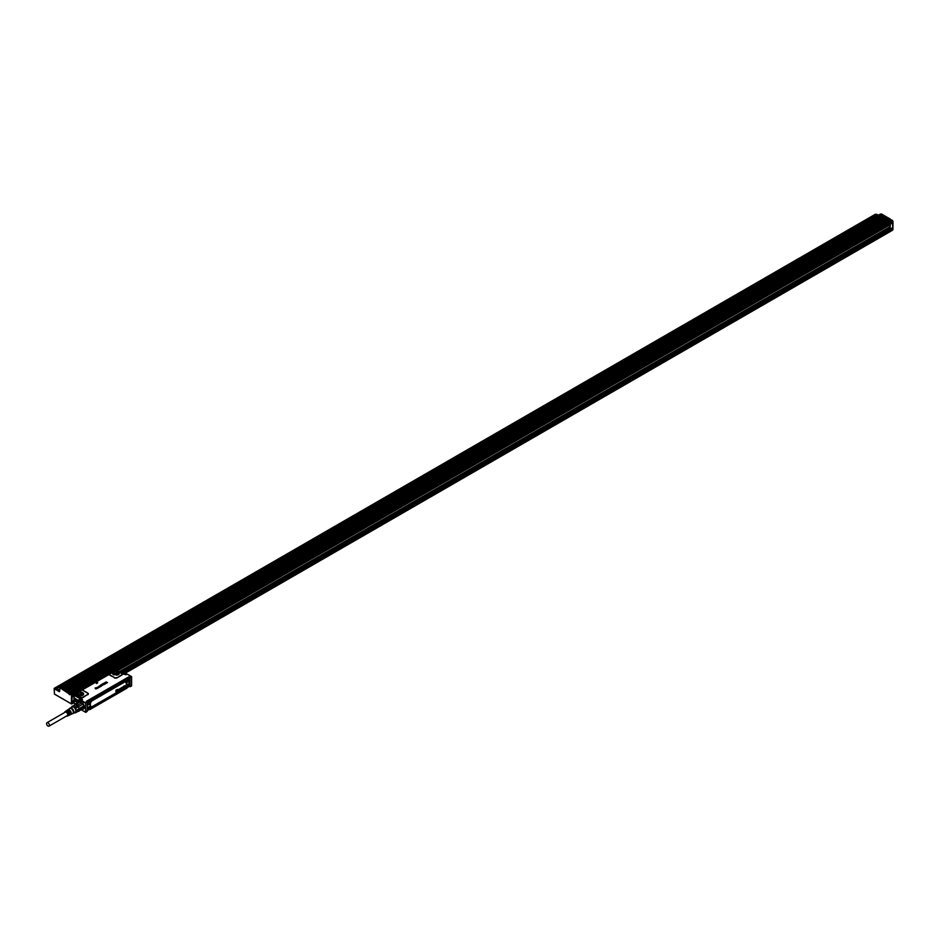<?xml version="1.0" encoding="UTF-8"?>
<svg xmlns="http://www.w3.org/2000/svg" width="940" height="940" viewBox="0 0 940 940"><rect width="100%" height="100%" fill="white"/><g stroke="black" fill="none" stroke-linecap="round" stroke-linejoin="round"><path stroke-width="1.41" d="M131.612 676.718L131.612 685.824L130.308 686.705L129.085 686.235M123.915 674.192L125.913 674.744L127.076 674.074L131.6 676.706L130.308 677.352L131.518 676.565L127.076 674.074A5.746 3.325 -120 0 0 124.198 673.792L123.622 674.121M128.862 686.27L130.014 686.623L130.014 677.599L130.073 686.6M130.308 677.352L128.674 676.906L86.257 701.393L87.256 702.521L87.256 711.251L85.963 712.309M130.131 677.599L128.674 676.906M124.327 674.274L121.859 673.569M85.704 703.202L85.563 707.785L85.669 702.956L81.357 700.465L82.508 699.807L81.24 697.739L80.417 697.492L78.678 700.077M97.748 682.734L96.432 683.545L95.739 682.381L97.748 682.734L96.432 683.486L95.821 682.334M95.692 688.891L96.996 688.515L95.727 688.926L96.679 688.327L95.116 687.904L96.82 688.245M96.103 688.386L95.116 687.904M95.892 687.974L95.21 688.421M96.562 687.657L98.829 687.598M97.525 687.222L98.665 687.634L97.408 687.41M97.408 687.363A1.175 0.681 180 0 1 97.408 687.375L98.16 687.986L96.938 687.951A1.175 0.681 0 0 0 96.949 687.962L97.443 688.397M97.337 688.397L96.291 687.727L97.337 688.397M98.524 686.623L99.922 686.987A1.163 0.67 0 0 0 99.898 686.987L98.747 687.316L98.947 686.752A1.175 0.681 180 0 1 98.947 686.741L99.076 686.682M99.158 686.188L100.322 686.717M101.05 686.294L101.25 686.235A1.175 0.681 0 0 0 101.344 686.177L101.356 686.141A1.175 0.681 180 0 1 101.25 686.188L99.84 685.824M101.05 686.235L99.793 685.73L100.909 686.071A1.175 0.681 0 0 0 100.921 686.071L101.344 686.177M101.379 684.931L100.85 685.107A1.175 0.681 180 0 1 100.838 685.119L102.472 685.26L101.215 685.789L102.472 685.26M102.096 685.413L100.498 685.248L101.649 684.861M102.272 684.297L103.2 684.837M102.812 685.131L102.131 684.884L102.812 685.072M101.779 684.426L102.119 684.931L102.049 684.097L102.965 684.026M104.223 684.508L103.142 683.533L104.246 684.473M104.986 683.979L104.234 684.414M105.362 683.791L106.349 683.204L105.362 683.732L104.07 683.027L105.362 683.732M106.443 683.157L107.501 682.558L106.455 683.11L105.151 682.393L106.455 683.11M105.68 682.346L107.501 682.616M106.819 682.311L106.22 682.652M85.634 712.367L85.646 707.82M85.822 712.367L81.275 709.818M78.173 700.394L74.049 697.832L74.119 695.447L82.508 699.807L78.478 700.183A5.746 3.325 -120 0 0 77.291 702.909A5.511 3.184 -120 0 1 81.192 700.758L81.357 700.465A5.746 3.325 -120 0 0 78.478 700.183L77.221 702.944M99.288 696.364L100.239 696.27M109.886 673.863L116.501 670.326L124.35 674.274L122.74 674.133M122 673.957L122.341 674.004A2.115 1.222 0 0 1 121.765 675.132L117.206 677.764L121.519 674.897A1.774 1.022 0 0 0 122 673.957L121.648 673.534M87.502 694.531L83.19 697.409A2.115 1.222 0 0 1 81.24 697.739L81.31 697.445A1.774 1.022 0 0 0 82.931 697.163L87.502 694.531A1.774 1.022 0 0 0 87.502 693.086L83.143 690.571A1.774 1.022 0 0 0 82.485 690.336A1.774 1.022 0 0 0 81.686 690.277L109.592 674.168A1.774 1.022 0 0 0 110.098 675.014L114.457 677.529A1.774 1.022 0 0 0 116.96 677.529M114.457 677.529L109.851 675.249A2.115 1.222 0 0 1 109.24 674.25L109.51 673.957M83.143 690.571L83.39 690.524A2.115 1.222 0 0 0 81.651 690.172L80.17 691.018M85.963 702.956L87.009 702.356M98.16 687.939L96.738 687.751A1.175 0.681 180 0 1 96.738 687.763M98.794 686.858L99.675 686.976M101.179 685.695L102.108 685.366L100.756 684.837M103.13 683.509L105.257 683.909M104.093 683.063L106.326 683.286M105.163 682.346L106.338 681.97M128.968 678.069L128.228 677.634L128.968 678.069L128.228 677.634L88.031 701.346A1.763 1.01 -60 0 0 87.244 702.486L87.209 702.474M85.704 703.226L81.192 700.758M77.245 702.415L74.049 700.57L74.119 702.956L74.965 703.425M121.754 673.627L116.184 670.537A2.115 1.222 0 0 0 115.655 670.537L114.574 670.995M117.171 670.948L116.137 670.643M115.702 670.643L109.592 674.168M116.877 675.226L119.11 674.027L114.95 671.442L112.718 674.027L116.877 675.226M81.686 690.277L75.576 693.802L75.893 694.895L80.746 697.304L75.835 694.46M77.033 694.636L81.192 695.823L83.437 694.636L79.277 692.04L76.845 694.061A3.384 1.95 180 0 1 79.277 692.157A3.384 1.95 0 0 1 83.625 694.061A3.384 1.95 0 0 1 83.59 694.319M74.119 695.447L74.965 694.025L75.893 694.895M128.862 677.646L86.374 701.886L128.792 677.035L129.109 677.916M129.238 684.778L129.497 680.572L129.179 684.649M129.238 678.645L129.544 676.894M86.656 702.262L87.22 701.287M75.576 694.061L75.224 694.19A2.115 1.222 0 0 1 75.224 693.873L74.965 694.025M75.576 693.802L80.429 690.712M76.069 694.684L80.57 697.257M104.223 683.827L103.635 683.674M126.971 678.95L87.397 701.181M73.99 698.737L74.049 697.832M74.049 700.57L73.907 699.113M74.859 700.476L74.859 698.855L75.564 700.077L74.859 700.476M77.327 701.91L76.739 700.347L77.82 700.77M74.906 698.878L74.942 700.335L75.564 700.03M77.397 700.312L77.433 701.78M88.031 701.346A1.763 1.01 -60 0 1 88.619 701.017L86.833 702.58M87.256 708.325L87.256 704.918M87.173 708.173L87.843 707.773L87.173 708.325M87.115 704.777L87.819 704.918A2.362 1.363 120 0 0 89.84 703.449A2.362 1.363 120 0 0 90.099 700.97L89.617 700.429L89.488 701.134A1.892 1.093 -60 0 1 89.606 701.393M89.746 700.418L126.853 678.997L89.03 700.441M126.853 678.903L126.794 679.784A2.362 1.363 120 0 0 127.053 681.97A2.362 1.363 120 0 0 129.074 681.112L129.074 683.897A2.362 1.363 120 0 0 127.053 685.366A2.362 1.363 120 0 0 126.794 687.845L126.982 687.833M126.982 679.08L127.617 678.504A1.763 1.01 -60 0 1 128.192 678.163A1.763 1.01 -60 0 1 128.78 678.198A1.763 1.01 -60 0 1 128.862 678.257M126.912 678.574L126.818 679.726M129.438 680.49L129.074 681.112M129.121 679.843L128.78 680.854A2.068 1.199 120 0 1 127.347 681.7A2.068 1.199 120 0 1 126.947 681.559A2.068 1.199 120 0 0 127.323 681.676A2.068 1.199 -60 0 0 128.745 680.83L128.651 680.76M126.853 688.233L89.888 709.571L126.853 688.233M87.819 707.714A2.362 1.363 120 0 1 89.84 706.857A2.362 1.363 120 0 1 90.099 709.03L126.794 687.845M89.594 708.842L89.594 709.653M88.407 707.221A1.763 1.01 -60 0 1 89.206 707.186A1.763 1.01 -60 0 1 89.288 707.244M88.619 701.017A1.763 1.01 -60 0 1 89.206 701.052A1.763 1.01 -60 0 1 89.288 701.111M127.112 681.289A1.763 1.01 -60 0 1 127.029 681.253A1.763 1.01 -60 0 1 126.818 681.042A1.763 1.01 -60 0 1 126.665 680.548M127.088 679.103A1.763 1.01 -60 0 1 127.617 678.504M127.112 687.422A1.763 1.01 -60 0 1 127.029 687.387A1.763 1.01 -60 0 1 126.818 687.175A1.763 1.01 -60 0 1 126.665 686.67M127.993 684.379A1.763 1.01 -60 0 1 128.78 684.332A1.763 1.01 -60 0 1 128.862 684.391M117.935 674.92L117.571 674.65A2.35 1.351 0 0 0 115.256 674.309A2.35 1.351 0 0 0 113.893 674.92M82.262 695.518L81.898 695.248A2.35 1.351 0 0 0 79.571 694.907A2.35 1.351 0 0 0 78.208 695.518M87.256 709.641A1.763 1.01 120 0 0 87.397 710.123L87.444 710.229M87.397 710.123L89.582 707.491A1.763 1.01 120 0 0 89.371 707.28A1.763 1.01 120 0 0 88.066 707.702A1.763 1.01 120 0 0 87.256 709.394M91.85 700.582L91.732 700.852A1.998 1.151 120 0 0 90.311 703.296L90.311 706.175A1.998 1.151 120 0 0 91.732 706.986L124.867 687.751A1.927 1.116 120 0 0 126.242 685.377L126.336 682.511A1.998 1.151 120 0 0 124.926 681.688L91.85 700.582A2.409 1.398 120 0 0 90.146 703.543L90.146 706.41A2.409 1.398 120 0 0 91.85 707.397L124.926 687.833A1.998 1.151 120 0 0 126.336 685.377L126.242 682.511A1.927 1.116 120 0 0 124.867 681.712L124.926 681.688M89.582 701.357L87.397 703.99L89.206 701.052M87.256 703.508L87.444 704.107M126.982 681.148L129.168 678.504A1.763 1.01 120 0 0 128.956 678.292A1.763 1.01 120 0 0 127.323 679.103A1.763 1.01 120 0 0 126.982 681.148L127.029 681.253M126.982 687.269L129.168 684.637A1.763 1.01 120 0 0 128.956 684.426A1.763 1.01 120 0 0 127.323 685.236A1.763 1.01 120 0 0 126.982 687.269L127.029 687.387M89.335 707.926A1.234 0.717 -60 0 1 87.808 709.782A1.234 0.717 -60 0 1 89.335 707.926M91.662 700.899L91.556 701.146A1.516 0.881 120 0 0 90.487 703.002L90.311 706.116A1.927 1.116 120 0 0 91.685 706.904L124.926 687.833L91.85 707.397M87.808 703.649A1.234 0.717 -60 0 1 89.335 701.792A1.234 0.717 -60 0 1 87.808 703.649M128.921 678.95A1.234 0.717 -60 0 1 127.394 680.795A1.234 0.717 -60 0 1 128.921 678.95M128.921 685.084A1.234 0.717 -60 0 1 127.394 686.928A1.234 0.717 -60 0 1 128.921 685.084M88.337 709.218L88.572 708.49M119.169 689.102L118.428 689.843L119.333 689.02L118.981 690.548A1.269 0.729 -60 0 1 118.91 690.595L118.475 690.548M115.89 691.828L115.949 690.183L117.523 689.384L115.914 691.864M116.819 690.865L116.595 690.23M116.454 691.511L116.501 690.736M116.96 691.194L117.312 690.371L116.983 691.252M118.005 690.172L117.935 690.125A2.456 1.422 120 0 0 117.876 690.16A2.632 1.528 120 0 0 117.829 690.195L117.9 689.819A1.022 0.588 -60 0 1 117.97 689.772L118.04 689.725A1.304 0.752 -60 0 1 118.17 689.666L118.416 690.301A1.339 0.776 120 0 0 118.416 690.418L117.806 690.336A1.41 0.811 -60 0 1 117.853 690.289A1.351 0.787 -60 0 1 117.9 690.242A2.632 1.516 -60 0 1 117.958 690.207A2.444 1.41 -60 0 1 118.005 690.172A1.058 0.611 120 0 0 118.052 690.136L117.841 690.172A1.363 0.787 120 0 0 117.723 690.277L117.559 690.794M117.653 690.218L117.829 689.772A1.034 0.599 120 0 1 117.9 689.725L117.97 689.678A1.316 0.764 120 0 1 118.099 689.607L118.217 689.584M119.721 688.902L119.533 689.866L120.285 688.832A1.105 0.635 -60 0 0 120.285 688.75L120.073 688.562M119.404 689.807L119.697 688.809M121.025 688.045L120.379 689.138M121.989 687.575L121.613 687.575A1.058 0.611 120 0 0 121.472 687.669L121.613 687.669A1.046 0.611 -60 0 1 121.683 687.622L121.601 687.962A1.246 0.717 120 0 0 121.648 687.951L121.718 687.998A5.123 2.961 -60 0 1 121.765 687.986A6.251 3.607 -60 0 1 121.812 687.962A1.422 0.823 -60 0 1 121.859 687.951A1.351 0.787 -60 0 1 121.906 687.939L122.776 686.987L121.765 688.597A1.034 0.599 -60 0 1 121.695 688.644L121.389 688.715M122.694 686.987L122.118 688.08M123.034 687.692L123.246 687.187A1.41 0.811 -60 0 1 123.293 687.152A1.351 0.787 -60 0 1 123.34 687.105A2.632 1.516 -60 0 1 123.398 687.07A2.444 1.41 -60 0 1 123.446 687.034A1.058 0.611 120 0 0 123.492 686.999L123.081 687.681M123.446 687.034L123.375 686.976A2.456 1.422 120 0 0 123.316 687.023A2.632 1.528 120 0 0 123.269 687.058A1.363 0.787 120 0 0 123.163 687.14L123.34 686.682A1.022 0.588 -60 0 1 123.41 686.635L123.481 686.588A1.304 0.752 -60 0 1 123.61 686.517L123.54 686.47A1.398 0.799 120 0 0 123.469 686.505A1.316 0.764 120 0 0 123.41 686.541L123.34 686.576A1.034 0.599 120 0 0 123.269 686.635L123.011 687.034M123.728 686.459L123.857 687.164A1.339 0.776 120 0 0 123.857 687.281L123.128 687.739M123.915 687.199L124.221 685.836L123.939 687.234M125.067 685.824L124.468 686.928M88.337 703.085L88.607 702.45M127.91 680.243L128.11 679.538M127.91 686.365L128.11 685.671M117.523 689.384L116.019 690.23L115.973 691.875M117.312 690.371L117.054 691.288M124.045 685.918L123.998 687.234M118.793 689.995L119.016 689.384M84.13 707.891A4.112 2.373 60 0 1 83.965 708.208A4.112 2.373 60 0 1 83.472 708.69A4.112 2.373 60 0 1 83.413 708.713L83.695 708.643A4.218 2.432 60 0 1 83.484 708.807L83.883 708.419A4.242 2.444 -120 0 0 83.366 703.943A4.242 2.444 -120 0 0 79.771 701.346C83.096 702.509 84.471 704.859 83.895 708.396L83.86 708.443A4.242 2.444 -120 0 0 83.895 708.396A4.23 2.444 -120 0 1 82.497 709.054A4.242 2.444 -120 0 0 83.084 709.019A4.242 2.444 -120 0 0 83.86 708.443L83.719 708.537M78.549 702.18A4.242 2.444 -120 0 1 78.643 702.039A4.242 2.444 -120 0 1 79.465 701.405A4.218 2.432 -120 0 0 79.265 701.499L79.794 701.346A4.242 2.444 -120 0 0 79.465 701.405A4.195 2.421 -120 0 0 79.301 701.604A4.112 2.373 60 0 1 79.36 701.569A4.112 2.373 60 0 1 80.382 701.393M78.796 702.062A4.112 2.373 60 0 1 79.254 701.628A4.112 2.373 60 0 1 82.814 703.191M83.801 704.894A4.112 2.373 60 0 1 83.86 708.266L82.544 708.936A4.054 2.338 60 0 0 83.789 708.243C83.883 703.508 82.203 701.475 78.76 702.18M79.465 701.98A3.701 2.139 60 0 1 82.861 703.743A3.701 2.139 60 0 1 83.566 707.985A3.701 2.139 60 0 1 83.12 708.419A3.701 2.139 60 0 1 82.849 708.525M74.695 704.753A3.701 2.139 60 0 1 74.777 704.695L74.871 704.648A3.701 2.139 60 0 1 75.823 704.565L79.724 702.027A3.995 2.303 -120 0 0 79.16 701.98A3.995 2.303 -120 0 0 78.654 702.121A4.218 2.432 60 0 1 78.725 702.016A4.218 2.432 -120 0 1 79.265 701.499M74.777 704.695L74.918 704.272A3.995 2.303 60 0 1 75.987 704.178L75.952 704.589A3.701 2.139 60 0 1 77.303 705.376L75.823 704.565L73.014 706.187L74.612 707.103L77.421 705.482A3.701 2.139 60 0 1 77.926 706.034A3.701 2.139 60 0 1 78.384 706.68L82.473 704.318A3.995 2.303 -120 0 0 81.98 703.614A3.995 2.303 -120 0 0 81.416 703.002A3.701 2.139 60 0 1 82.085 703.637A3.701 2.139 60 0 1 82.626 704.436M77.303 705.376L77.679 705.153A3.995 2.303 60 0 1 78.243 705.764A3.995 2.303 60 0 1 78.737 706.481L78.478 706.833A3.701 2.139 60 0 1 79.148 708.572L83.296 706.175A3.701 2.139 60 0 1 83.39 707.009A3.701 2.139 60 0 1 83.39 707.127M83.296 706.175L79.183 708.725A3.701 2.139 60 0 1 79.242 709.406A3.701 2.139 60 0 1 79.183 710.005A3.701 2.139 60 0 1 79.148 710.135L78.478 711.098L82.626 708.701A3.701 2.139 60 0 1 82.085 708.866M79.183 708.725L78.384 706.68L75.576 708.302L76.375 710.346L79.183 708.725M79.148 710.135L83.319 707.926A3.995 2.303 -120 0 0 83.39 707.244A3.995 2.303 -120 0 0 83.319 706.504M74.918 704.272L78.654 702.121M75.987 704.178L79.724 702.027M77.679 705.153L81.416 703.002M78.737 706.481L82.473 704.318M83.12 708.419L78.737 711.275A3.995 2.303 60 0 1 77.926 711.416M79.583 708.654A3.995 2.303 60 0 1 79.653 709.406A3.995 2.303 60 0 1 79.583 710.076M74.213 712.673L74.612 712.849A3.701 2.139 60 0 0 75.576 712.767L78.384 711.145L79.183 710.005L76.375 711.627A3.701 2.139 60 0 0 76.375 710.346M74.871 704.648L71.264 707.397A3.701 2.139 60 0 0 71.228 707.62M74.612 707.103A3.701 2.139 60 0 1 75.071 707.597A3.701 2.139 60 0 1 75.576 708.302M71.334 707.562A3.466 1.998 60 0 1 74.895 707.773A3.466 1.998 60 0 1 76.14 711.357A3.466 1.998 60 0 1 74.272 712.638M75.576 712.767L76.375 711.627M72.063 706.269A3.701 2.139 60 0 1 73.014 706.187M72.051 707.15A2.961 1.716 60 0 1 72.239 707.009A2.961 1.716 60 0 1 74.977 708.361A2.961 1.716 60 0 1 75.564 711.792A2.961 1.716 60 0 1 75.2 712.144A2.961 1.716 60 0 1 74.977 712.238M69.713 708.443A3.114 1.798 60 0 1 69.795 708.325A3.114 1.798 60 0 1 72.768 709.23A3.114 1.798 60 0 1 73.579 713.096A3.114 1.798 60 0 1 72.838 713.589A3.114 1.798 60 0 1 72.58 713.613M69.49 708.701A2.938 1.692 60 0 1 69.701 708.513A2.938 1.692 60 0 1 72.439 709.759A2.938 1.692 60 0 1 73.05 713.213A2.938 1.692 60 0 1 72.627 713.589A2.938 1.692 60 0 1 72.356 713.672M66.74 710.628L67.997 710.264L66.74 710.628M66.399 710.828A2.644 1.528 60 0 1 66.611 710.616A2.644 1.528 60 0 1 67.574 710.534L67.997 710.264M65.953 711.11A2.609 1.504 60 0 1 66.141 710.945A2.609 1.504 60 0 1 67.081 710.852L66.669 711.122A2.562 1.481 60 0 0 65.741 711.216A2.562 1.481 60 0 0 65.495 711.486M64.508 712.591A2.491 1.445 60 0 1 64.707 712.015L65.741 711.216M64.707 712.015C66.822 711.58 67.856 712.837 67.797 715.751A2.491 1.445 60 0 1 67.445 716.068A2.491 1.445 60 0 1 66.505 716.045M67.762 711.862L67.492 711.604A2.562 1.481 60 0 1 68.679 715.328A2.562 1.481 60 0 1 68.303 715.657L67.445 716.068M67.915 711.333A2.609 1.504 60 0 1 69.114 715.117A2.609 1.504 60 0 1 68.737 715.446A2.609 1.504 60 0 1 68.502 715.528M68.726 711.31L68.409 711.004A2.644 1.528 60 0 1 69.642 714.858A2.644 1.528 60 0 1 69.254 715.199A2.644 1.528 60 0 1 68.973 715.281M68.82 710.734A2.679 1.551 60 0 1 70.077 714.647A2.679 1.551 60 0 1 69.689 714.999A2.679 1.551 60 0 1 69.454 715.07M69.677 710.758L69.325 710.417A2.726 1.575 60 0 1 70.606 714.4A2.726 1.575 60 0 1 70.206 714.741A2.726 1.575 60 0 1 69.924 714.835M69.736 710.147A2.761 1.598 60 0 1 71.041 714.189A2.761 1.598 60 0 1 70.641 714.541A2.761 1.598 60 0 1 70.406 714.611M67.704 709.911A2.761 1.598 60 0 1 67.88 709.759A2.761 1.598 60 0 1 68.902 709.665L68.491 709.935A2.726 1.575 60 0 0 67.48 710.029A2.726 1.575 60 0 0 67.269 710.229M64.954 712.332A2.08 1.199 60 0 1 64.966 712.32A2.08 1.199 60 0 1 65.213 712.085A2.08 1.199 60 0 1 67.139 713.037A2.08 1.199 60 0 1 67.551 715.446A2.08 1.199 60 0 1 67.292 715.693A2.08 1.199 60 0 1 66.951 715.786M67.915 711.768A2.08 1.199 60 0 1 68.902 714.506M68.82 711.251A2.08 1.199 60 0 1 69.865 713.766M69.736 710.722A2.08 1.199 60 0 1 70.794 712.978M47.999 726.056A1.998 1.151 -120 0 0 48.998 726.15A1.998 1.151 -120 0 0 49.303 724.552A1.998 1.151 -120 0 0 47.999 722.789A1.998 1.151 -120 0 0 47 722.695A1.998 1.151 -120 0 0 46.695 724.293A1.998 1.151 -120 0 0 47.999 726.056M72.474 701.146L71.851 703.849L72.474 703.484M121.237 673.052L892.283 227.868L892.295 228.831L892.166 227.962M889.827 226.834L119.086 671.818L889.827 226.834L889.804 228.467M72.474 695.436L71.44 703.849L71.44 695.177L72.063 694.813L71.558 695.389L72.263 695.083L72.474 696.399L73.943 695.553M54.731 688.045L57.763 686.294M54.802 688.115L56.377 688.785L57.434 688.174M892.001 221.711L892.706 221.405L892.295 223.086L890.215 224.284L890.215 228.925M888.958 224.778L889.922 226.775M72.263 695.083L72.474 696.152L73.954 695.318M892.295 222.839L116.819 670.502L892.377 222.745M117.418 670.843L889.205 225.259M891.872 221.64L891.05 222.122L889.687 221.335M72.098 694.942L72.885 693.767L71.981 693.238M58.127 689.361A1.821 1.046 0 0 0 58.209 689.408A1.821 1.046 0 0 0 59.69 689.702M872.755 217.68L873.93 216.764M116.16 670.22L892.377 222.075L892.918 229.807L893 221.64L892.377 220.348L889.804 221.053M891.05 222.122L890.92 221.194M70.524 694.413L72.885 693.767M70.195 694.601L60.195 687.962L69.16 693.144L68.949 693.885M57.516 688.139A2.056 1.187 0 0 0 57.434 688.468A2.056 1.187 0 0 0 58.033 689.302A2.056 1.187 0 0 0 59.69 689.655M873.742 217.88L872.872 217.375M70.488 694.249L72.016 693.156M890.897 220.383L71.076 693.697M60.407 687.845L880.839 214.167M69.114 692.298L888.876 218.985L890.18 219.702L70.359 693.015L69.055 692.31L70.265 693.92M883.976 216.118L64.155 689.443L883.894 216.118L884.493 216.517L64.672 689.831L64.085 689.431L64.672 689.831M66.341 690.794L886.044 217.316L65.788 690.383L66.341 690.794L65.741 690.395L885.633 217.081M887.289 218.033L67.469 691.358L887.219 218.033L887.807 218.433L67.997 691.746L67.398 691.346L67.997 691.746M882.237 215.154L62.393 688.515L63.015 688.879L882.836 215.566L882.237 215.154L62.475 688.468L63.015 688.879M61.276 686.952A1.821 1.046 180 0 0 60.771 686A1.821 1.046 180 0 0 58.209 686A1.821 1.046 180 0 0 57.739 686.447A1.821 1.046 180 0 0 58.327 687.551A1.821 1.046 180 0 0 60.325 687.681L61.358 687.916M58.127 686.047A2.056 1.187 0 0 0 58.033 686.094A2.056 1.187 0 0 0 57.516 686.6L59.737 688.115M61.535 686.799A2.056 1.187 0 0 0 60.947 686.094A2.056 1.187 0 0 0 60.853 686.047M70.488 693.238L890.462 220.019M880.134 214.391L60.736 687.469M874.012 216.741A2.056 1.187 0 0 0 873.93 217.07A2.056 1.187 0 0 0 874.177 217.633M798.283 259.687A2.056 1.187 0 0 0 798.201 259.734A2.056 1.187 0 0 0 797.837 260.004L797.672 260.239A2.056 1.187 0 0 0 797.59 260.568A2.056 1.187 0 0 0 798.272 261.449M798.624 261.25A1.821 1.046 180 0 1 797.907 260.086A1.821 1.046 180 0 1 798.048 259.887A1.821 1.046 180 0 1 798.366 259.64A1.821 1.046 180 0 1 800.939 259.64A1.821 1.046 180 0 1 801.15 259.793A2.056 1.187 0 0 0 801.103 259.734A2.056 1.187 0 0 0 801.009 259.687L839.079 237.655M839.773 235.729A2.056 1.187 0 0 0 839.678 235.775A2.056 1.187 0 0 0 839.326 236.058L839.161 236.281A2.056 1.187 0 0 0 839.079 236.61A2.056 1.187 0 0 0 839.761 237.491M840.113 237.291A1.821 1.046 180 0 1 839.397 236.128A1.821 1.046 180 0 1 839.538 235.928A1.821 1.046 180 0 1 839.855 235.682A1.821 1.046 180 0 1 842.428 235.682A1.821 1.046 180 0 1 842.639 235.834A2.056 1.187 0 0 0 842.593 235.775A2.056 1.187 0 0 0 842.499 235.729L872.708 218.245M590.837 379.443A2.056 1.187 0 0 0 590.755 379.502A2.056 1.187 0 0 0 590.39 379.772L590.238 379.995A2.056 1.187 0 0 0 590.155 380.336A2.056 1.187 0 0 0 590.837 381.217M591.189 381.017A1.821 1.046 180 0 1 590.461 379.842A1.821 1.046 180 0 1 590.602 379.643A1.821 1.046 180 0 1 590.919 379.396A1.821 1.046 180 0 1 593.493 379.396A1.821 1.046 180 0 1 593.716 379.548A2.056 1.187 0 0 0 593.657 379.502A2.056 1.187 0 0 0 593.563 379.443M632.326 355.496A2.056 1.187 0 0 0 632.244 355.543A2.056 1.187 0 0 0 631.88 355.825L631.727 356.048A2.056 1.187 0 0 0 631.645 356.378A2.056 1.187 0 0 0 632.314 357.259M632.679 357.059A1.821 1.046 180 0 1 631.95 355.896A1.821 1.046 180 0 1 632.091 355.696A1.821 1.046 180 0 1 632.409 355.449A1.821 1.046 180 0 1 634.982 355.449A1.821 1.046 180 0 1 635.193 355.602A2.056 1.187 0 0 0 635.146 355.543A2.056 1.187 0 0 0 635.052 355.496L673.122 333.465M673.816 331.538A2.056 1.187 0 0 0 673.733 331.585A2.056 1.187 0 0 0 673.369 331.867L673.216 332.09A2.056 1.187 0 0 0 673.122 332.431A2.056 1.187 0 0 0 673.804 333.312M674.156 333.101A1.821 1.046 180 0 1 673.439 331.938A1.821 1.046 180 0 1 673.581 331.738A1.821 1.046 180 0 1 673.898 331.491A1.821 1.046 180 0 1 676.471 331.491A1.821 1.046 180 0 1 676.683 331.644A2.056 1.187 0 0 0 676.636 331.585A2.056 1.187 0 0 0 676.542 331.538M715.305 307.591A2.056 1.187 0 0 0 715.223 307.639A2.056 1.187 0 0 0 714.858 307.921L714.706 308.144A2.056 1.187 0 0 0 714.611 308.473A2.056 1.187 0 0 0 715.293 309.354M507.859 427.359A2.056 1.187 0 0 0 507.776 427.406A2.056 1.187 0 0 0 507.412 427.677L507.259 427.912A2.056 1.187 0 0 0 507.177 428.24A2.056 1.187 0 0 0 507.859 429.122M549.348 403.401A2.056 1.187 0 0 0 549.265 403.448A2.056 1.187 0 0 0 548.901 403.73L548.749 403.953A2.056 1.187 0 0 0 548.666 404.282A2.056 1.187 0 0 0 549.348 405.175M549.7 404.964A1.821 1.046 180 0 1 548.972 403.801A1.821 1.046 180 0 1 549.113 403.601A1.821 1.046 180 0 1 549.43 403.354A1.821 1.046 180 0 1 552.003 403.354A1.821 1.046 180 0 1 552.226 403.507A2.056 1.187 0 0 0 552.168 403.448A2.056 1.187 0 0 0 552.086 403.401M92.978 666.883A2.056 1.187 0 0 0 92.884 666.93A2.056 1.187 0 0 0 92.531 667.212A2.056 1.187 0 0 0 92.367 667.435L92.966 668.657M134.467 642.936A2.056 1.187 0 0 0 134.373 642.984A2.056 1.187 0 0 0 134.02 643.266A2.056 1.187 0 0 0 133.856 643.489L134.455 644.699M134.808 644.499A1.821 1.046 180 0 1 134.079 643.336A1.821 1.046 180 0 1 134.22 643.136A1.821 1.046 180 0 1 134.537 642.889A1.821 1.046 180 0 1 137.111 642.889A1.821 1.046 180 0 1 137.334 643.042A2.056 1.187 0 0 0 137.275 642.984A2.056 1.187 0 0 0 137.193 642.936M383.403 499.211A2.056 1.187 0 0 0 383.309 499.257A2.056 1.187 0 0 0 382.956 499.539A2.056 1.187 0 0 0 382.791 499.763L383.391 500.985M383.743 500.773A1.821 1.046 180 0 1 383.015 499.61A1.821 1.046 180 0 1 383.156 499.41A1.821 1.046 180 0 1 383.473 499.163A1.821 1.046 180 0 1 386.046 499.163A1.821 1.046 180 0 1 386.27 499.316A2.056 1.187 0 0 0 386.211 499.257A2.056 1.187 0 0 0 386.129 499.211L424.198 477.179M300.424 547.127A2.056 1.187 0 0 0 300.33 547.174A2.056 1.187 0 0 0 299.978 547.444A2.056 1.187 0 0 0 299.813 547.679L300.412 548.889M217.446 595.032A2.056 1.187 0 0 0 217.351 595.079A2.056 1.187 0 0 0 216.999 595.349A2.056 1.187 0 0 0 216.834 595.584L217.434 596.794M217.786 596.595A1.821 1.046 180 0 1 217.058 595.431A1.821 1.046 180 0 1 217.199 595.231A1.821 1.046 180 0 1 217.516 594.985A1.821 1.046 180 0 1 220.089 594.985A1.821 1.046 180 0 1 220.312 595.138A2.056 1.187 0 0 0 220.254 595.079A2.056 1.187 0 0 0 220.172 595.032M175.956 618.978A2.056 1.187 0 0 0 175.862 619.025A2.056 1.187 0 0 0 175.51 619.307A2.056 1.187 0 0 0 175.345 619.53L175.945 620.752M258.935 571.073A2.056 1.187 0 0 0 258.841 571.12A2.056 1.187 0 0 0 258.488 571.403A2.056 1.187 0 0 0 258.324 571.626L258.923 572.848M341.913 523.169A2.056 1.187 0 0 0 341.819 523.216A2.056 1.187 0 0 0 341.467 523.498A2.056 1.187 0 0 0 341.302 523.721L341.902 524.931M342.254 524.731A1.821 1.046 180 0 1 341.526 523.568A1.821 1.046 180 0 1 341.666 523.369A1.821 1.046 180 0 1 341.984 523.122A1.821 1.046 180 0 1 344.557 523.122A1.821 1.046 180 0 1 344.78 523.274A2.056 1.187 0 0 0 344.721 523.216A2.056 1.187 0 0 0 344.639 523.169M424.88 475.264A2.056 1.187 0 0 0 424.798 475.311A2.056 1.187 0 0 0 424.434 475.593A2.056 1.187 0 0 0 424.281 475.816L424.88 477.027M425.233 476.827A1.821 1.046 180 0 1 424.504 475.663A1.821 1.046 180 0 1 424.645 475.464A1.821 1.046 180 0 1 424.962 475.217A1.821 1.046 180 0 1 427.536 475.217A1.821 1.046 180 0 1 427.759 475.37A2.056 1.187 0 0 0 427.7 475.311A2.056 1.187 0 0 0 427.618 475.264L465.688 453.327M466.369 451.306A2.056 1.187 0 0 0 466.287 451.353A2.056 1.187 0 0 0 465.923 451.635A2.056 1.187 0 0 0 465.77 451.858L466.369 453.08M469.26 451.4A2.056 1.187 0 0 0 469.189 451.353A2.056 1.187 0 0 0 469.107 451.306L507.177 429.38M58.774 686.329L60.477 686.588L59.232 687.316L58.774 686.329L58.774 687.046M874.623 214.649A2.056 1.187 0 0 0 874.529 214.696A2.056 1.187 0 0 0 874.177 214.978L874.012 215.201A2.056 1.187 0 0 0 873.93 215.53A2.056 1.187 0 0 0 875.763 216.717M878.031 215.401A2.056 1.187 0 0 0 877.443 214.696A2.056 1.187 0 0 0 877.349 214.649M715.645 309.154A1.821 1.046 180 0 1 714.929 307.991A1.821 1.046 180 0 1 715.07 307.791A1.821 1.046 180 0 1 715.387 307.545A1.821 1.046 180 0 1 717.96 307.545A1.821 1.046 180 0 1 718.172 307.697M508.211 428.922A1.821 1.046 180 0 1 507.483 427.759A1.821 1.046 180 0 1 507.623 427.559A1.821 1.046 180 0 1 507.941 427.312A1.821 1.046 180 0 1 510.514 427.312A1.821 1.046 180 0 1 510.737 427.465M93.319 668.446A1.821 1.046 180 0 1 92.59 667.283A1.821 1.046 180 0 1 92.731 667.083A1.821 1.046 180 0 1 93.048 666.836A1.821 1.046 180 0 1 95.621 666.836A1.821 1.046 180 0 1 95.845 666.989M300.765 548.69A1.821 1.046 180 0 1 300.036 547.515A1.821 1.046 180 0 1 300.177 547.315A1.821 1.046 180 0 1 300.495 547.068A1.821 1.046 180 0 1 303.068 547.068A1.821 1.046 180 0 1 303.291 547.233M176.297 620.541A1.821 1.046 180 0 1 175.569 619.378A1.821 1.046 180 0 1 175.709 619.178A1.821 1.046 180 0 1 176.027 618.931A1.821 1.046 180 0 1 178.6 618.931A1.821 1.046 180 0 1 178.823 619.084M259.276 572.636A1.821 1.046 180 0 1 258.547 571.473A1.821 1.046 180 0 1 258.688 571.273A1.821 1.046 180 0 1 259.005 571.027A1.821 1.046 180 0 1 261.579 571.027A1.821 1.046 180 0 1 261.802 571.179M466.722 452.869A1.821 1.046 180 0 1 465.993 451.705A1.821 1.046 180 0 1 466.134 451.505A1.821 1.046 180 0 1 466.452 451.259A1.821 1.046 180 0 1 469.025 451.259A1.821 1.046 180 0 1 469.248 451.412M59.749 686.177L59.102 687.234M876.35 216.376A1.821 1.046 180 0 1 874.247 215.049A1.821 1.046 180 0 1 874.388 214.849A1.821 1.046 180 0 1 874.705 214.602A1.821 1.046 180 0 1 877.279 214.602A1.821 1.046 180 0 1 877.772 215.554M799.259 260.874L798.93 259.957L798.93 260.686M800.516 260.157L798.93 259.957M840.783 236.915L840.419 236.011L840.419 236.727M842.005 236.199L840.419 236.011M591.812 380.641L591.483 379.725L591.483 380.441M593.07 379.924L591.483 379.725M633.337 356.683L632.973 355.778L632.973 356.495M634.559 355.966L632.973 355.778M674.803 332.737L674.462 331.82L674.462 332.537M676.048 332.02L674.462 331.82M716.315 308.767L715.951 307.873L715.951 308.59M717.537 308.062L715.951 307.873M508.869 428.534L508.505 427.63L508.505 428.358M510.091 427.829L508.505 427.63M550.358 404.588L549.994 403.683L549.994 404.4M551.58 403.883L549.994 403.683M93.965 668.082L93.624 667.165L93.624 667.882M95.21 667.365L93.624 667.165M135.442 644.123L135.113 643.218L135.113 643.935M136.7 643.407L135.113 643.218M384.378 500.409L384.037 499.493L384.037 500.209M385.623 499.692L384.037 499.493M301.423 548.302L301.07 547.397L301.07 548.114M302.645 547.597L301.07 547.397M218.444 596.207L218.092 595.302L218.092 596.03M219.666 595.502L218.092 595.302M176.955 620.165L176.603 619.26L176.603 619.977M178.189 619.46L176.603 619.26M259.933 572.26L259.581 571.356L259.581 572.072M261.156 571.555L259.581 571.356M342.912 524.356L342.56 523.451L342.56 524.168M344.134 523.639L342.56 523.451M425.89 476.439L425.526 475.546L425.526 476.263M427.113 475.734L425.526 475.546M467.38 452.493L467.015 451.588L467.015 452.305M468.602 451.788L467.015 451.588M875.269 214.931L876.973 215.189L875.727 215.906L875.269 214.931L875.269 215.648M799.905 259.804L799.905 260.509M841.394 235.858L841.394 236.551M592.47 379.572L592.47 380.277M633.959 355.626L633.959 356.319M675.449 331.667L675.449 332.361M716.938 307.721L716.938 308.414M509.492 427.488L509.492 428.182M550.981 403.53L550.981 404.224M94.599 667.012L94.599 667.706M136.089 643.066L136.089 643.759M385.024 499.34L385.024 500.033M302.046 547.245L302.046 547.949M219.067 595.161L219.067 595.854M177.578 619.107L177.578 619.801M260.556 571.203L260.556 571.896M343.535 523.298L343.535 523.991M426.513 475.393L426.513 476.087M468.003 451.435L468.003 452.128M876.245 214.778L875.598 215.836M759.027 284.115L758.427 283.762L758.427 284.456M759.661 283.739A1.821 1.046 0 0 0 759.45 283.586A1.821 1.046 0 0 0 756.876 283.586A1.821 1.046 0 0 0 756.559 283.833A1.821 1.046 0 0 0 756.418 284.033A1.821 1.046 0 0 0 757.135 285.196M757.805 284.82L757.44 283.915L757.44 284.632M758.427 283.762L757.44 283.915M756.782 285.408A2.056 1.187 180 0 1 756.101 284.526A2.056 1.187 180 0 1 756.183 284.186A2.056 1.187 180 0 1 756.348 283.962A2.056 1.187 180 0 1 756.712 283.68A2.056 1.187 180 0 1 756.794 283.633M121.096 672.97L892.342 227.856M122.259 673.639L892.272 228.82L122.024 673.51M892.377 229.019L892.377 230.218L892.918 229.572M892.166 230.335L123.54 674.098L892.166 230.335M72.356 703.661L73.954 702.732L75.341 704.036M72.474 702.157L72.556 703.531L73.954 702.732L73.954 695.201L74.671 694.002L81.134 690.383M73.884 700.394L72.498 701.181L73.884 700.335M73.872 700.241L72.556 701.099M889.804 227.022L119.239 671.9L889.804 227.045M127.241 674.168L124.198 673.792M114.21 677.764A2.115 1.222 0 0 0 117.206 677.764M83.39 690.524L87.749 693.039A2.115 1.222 0 0 1 87.749 694.777M85.892 702.897L86.915 702.298L86.245 701.898M129.99 677.775L129.321 677.223L130.167 677.423M129.274 684.896L128.78 684.05A2.068 1.199 120 0 0 128.745 684.05A2.068 1.199 120 0 0 127.993 684.285M129.274 680.207L129.274 679.491M129.274 678.762L129.238 677.364M85.563 707.785L85.517 712.179M82.238 709.254A4.406 2.55 -120 0 0 83.073 709.218A4.406 2.55 -120 0 0 83.919 708.56A4.406 2.55 -120 0 0 83.225 703.707A4.406 2.55 -120 0 0 79.312 701.311A4.406 2.55 -120 0 0 78.455 701.957A4.406 2.55 -120 0 0 78.255 702.356M74.119 702.956L75.67 703.849M117.347 670.96L121.707 673.475M109.381 673.957L80.84 690.465M114.504 671.019L109.945 673.651M119.263 673.721A3.384 1.95 0 0 0 119.298 673.463A3.384 1.95 0 0 0 114.962 671.559A3.384 1.95 0 0 0 112.53 673.463A3.384 1.95 0 0 0 112.565 673.721M74.119 694.966L74.542 694.261M79.783 701.346A4.23 2.444 -120 0 0 78.678 702.027A4.23 2.444 -120 0 0 78.596 702.157M118.863 674.332A3.349 1.939 0 0 0 114.974 673.393A3.349 1.939 0 0 0 113.258 674.074A3.349 1.939 0 0 0 112.965 674.332M83.178 694.93A3.349 1.939 0 0 0 79.289 693.99A3.349 1.939 0 0 0 79.089 694.037A3.349 1.939 0 0 0 77.291 694.93M83.484 708.807A4.218 2.432 60 0 1 82.508 709.019M113.282 674.591A3.055 1.763 180 0 1 113.493 674.415A3.055 1.763 180 0 1 115.056 673.792A3.055 1.763 180 0 1 118.546 674.591M77.597 695.189A3.055 1.763 180 0 1 79.195 694.425A3.055 1.763 180 0 1 79.371 694.39A3.055 1.763 180 0 1 82.861 695.189M129.109 678.327L128.369 677.728M113.599 674.779A2.62 1.504 180 0 1 114.21 674.344A2.62 1.504 180 0 1 115.174 674.039A2.62 1.504 180 0 1 118.229 674.779M77.914 695.389A2.62 1.504 180 0 1 78.537 694.942A2.62 1.504 180 0 1 79.501 694.636A2.62 1.504 180 0 1 82.544 695.389M87.819 704.918L87.256 704.272M87.714 701.534L87.115 702.58M113.811 674.885A2.409 1.387 180 0 1 114.351 674.497A2.409 1.387 180 0 1 115.232 674.227A2.409 1.387 180 0 1 118.017 674.885M78.126 695.482A2.409 1.387 180 0 1 78.666 695.107A2.409 1.387 180 0 1 79.559 694.825A2.409 1.387 180 0 1 82.344 695.482M88.854 706.986A1.892 1.093 -60 0 1 89.606 707.526M87.773 707.773L89.441 706.962A2.068 1.199 -60 0 1 89.7 708.889A2.068 1.199 120 0 0 89.441 706.962A2.068 1.199 120 0 0 89.171 706.904A2.068 1.199 120 0 0 88.407 707.139M125.044 688.233A2.409 1.398 120 0 0 126.747 685.284L126.747 682.405A2.409 1.398 120 0 0 125.044 681.418M90.099 700.97L89.735 701.087A2.068 1.199 -60 0 1 89.794 701.24A2.068 1.199 120 0 1 89.394 703.367A2.068 1.199 120 0 1 87.702 704.53A2.068 1.199 120 0 0 89.417 703.39A2.068 1.199 120 0 0 89.829 701.252A2.068 1.199 120 0 0 89.735 701.087L89.488 701.134M126.794 679.784L126.947 681.559A2.068 1.199 120 0 1 126.583 680.584M127.523 681.43A1.892 1.093 -60 0 1 126.677 681.042M129.074 683.897L126.783 687.516A2.068 1.199 120 0 1 126.583 686.717M126.853 687.622L127.499 687.563M91.556 701.146L124.75 681.982L91.732 700.852L90.146 703.543M126.747 682.405L126.747 685.284M90.487 703.002L90.311 706.116M90.487 705.881A1.516 0.881 120 0 0 91.556 706.504M125.819 682.605A1.516 0.881 120 0 0 124.75 681.982M124.75 687.34A1.516 0.881 120 0 0 125.819 685.483M71.593 703.99L54.426 694.084L54.179 688.715L59.361 691.699L59.984 688.327M71.44 703.849L54.473 694.049M54.861 687.974L57.634 686.423M54.132 688.503L59.69 691.276M874.13 215.025L58.738 685.789M873.93 216.435L841.136 235.376M839.091 236.551L799.646 259.322M797.602 260.509L758.157 283.281M756.113 284.456L716.668 307.227M714.623 308.414L675.178 331.186M673.134 332.372L633.689 355.144M631.645 356.319L592.2 379.09M590.155 380.277L550.711 403.048M548.666 404.224L509.221 426.995M507.177 428.182L467.732 450.953M465.688 452.128L426.243 474.912M424.198 476.087L384.754 498.858M382.709 500.045L343.264 522.816M341.22 523.991L301.775 546.763M299.731 547.949L260.286 570.721M258.242 571.896L218.797 594.668M216.752 595.854L177.308 618.626M175.263 619.801L135.818 642.584M133.774 643.759L94.329 666.53M92.285 667.717L60.689 685.953M57.434 687.833L56.083 688.609M889.111 225.071L117.206 670.725M72.556 696.058L73.954 695.259L72.556 696.058M72.556 695.389L74.213 694.437M892.248 221.863L72.439 695.177M72.098 693.168L70.653 694.002L71.311 694.39L890.215 221.64M872.379 217.916L841.993 235.493M839.079 237.174L800.504 259.452M797.59 261.132L759.015 283.398L797.59 261.085M717.479 307.345L756.101 285.043L717.525 307.356M714.611 309.037L676.036 331.303M673.122 332.983L634.547 355.261M631.645 356.941L593.058 379.22M590.155 380.888L551.569 403.166L590.155 380.853M548.666 404.846L510.079 427.124M507.177 428.805L468.59 451.071M427.054 475.017L465.688 452.716L427.101 475.029M424.198 476.709L385.612 498.987M382.709 500.656L344.122 522.934L382.709 500.621M341.22 524.614L302.633 546.892M261.097 570.827L299.731 548.525L261.144 570.839M258.242 572.519L219.655 594.797M216.752 596.477L178.165 618.743M136.641 642.69L175.263 620.388L136.676 642.702M133.774 644.382L95.187 666.66L133.774 644.335M92.285 668.328L61.194 686.282M890.133 221.593L72.721 693.52M892.495 220.571L891.05 221.405M892.8 221.382L891.872 221.499M59.69 691.346L59.784 688.444M69.983 693.52L69.36 694.601M70.195 693.885L69.572 694.719M70.676 693.685L69.983 694.484M797.59 261.602L759.614 283.68M756.101 285.56L717.995 307.556L756.101 285.654M714.611 309.507L676.506 331.514M631.645 357.423L593.528 379.419M590.155 381.37L552.168 403.448M548.666 405.328L510.549 427.324M507.177 429.274L469.06 451.282M465.688 453.233L427.571 475.229M382.709 501.138L344.592 523.145M341.22 525.096L303.232 547.174M299.731 549.042L261.614 571.05M258.242 573.001L220.125 594.996M216.752 596.947L178.635 618.955M175.263 620.905L137.275 642.984M133.774 644.852L95.669 666.86M92.285 668.81L61.464 686.611M872.79 218.292L842.545 235.752M839.079 237.75L801.056 259.71M797.59 261.708L759.567 283.657M714.611 309.613L676.589 331.562M673.122 333.559L635.099 355.52M631.645 357.517L593.61 379.466M590.155 381.464L552.121 403.424M548.666 405.422L510.514 427.312M424.198 477.285L386.164 499.234M382.709 501.231L344.674 523.192M341.22 525.19L303.197 547.139M299.731 549.148L261.579 571.027M258.242 573.095L220.219 595.055M216.752 597.053L178.729 619.002M175.263 620.999L137.24 642.96M133.774 644.957L95.751 666.907M92.285 668.904L61.5 686.682M890.168 220.794L891.625 219.96L892.495 220.9M892.377 220.348L890.262 220.806M891.414 220.078L890.427 219.608M890.098 219.655L890.368 219.091L890.427 219.843L890.368 219.091L881.462 214.05M889.675 219.42L881.403 213.921L880.721 214.238M889.71 221.358L72.309 693.285M69.983 693.144L69.16 693.144L69.783 692.78M69.137 692.31L888.946 218.996M61.253 687.763L881.074 214.449M64.578 689.678L884.387 216.364M66.235 690.641L886.044 217.316M67.892 691.593L887.712 218.28M62.91 688.726L882.731 215.401M62.498 688.48L882.308 215.166M72.556 702.333L73.919 701.545M72.474 702.121L73.907 701.299M72.474 701.863L73.896 701.04M121.8 673.381L892.166 228.62M892.377 227.786L121.19 673.028L890.215 229.055M120.684 672.735L890.215 228.444M120.496 672.629L890.215 228.232M128.792 686.306L129.426 686.306M86.574 702.368L87.267 701.17L128.71 677.564M128.768 677.587L129.179 678.516M128.475 686.999L129.179 685.777M87.913 710.417L87.067 710.605M78.984 702.004L79.829 701.346M83.554 708.631L84.177 708.067M70.7 707.926L72.462 706.915M73.626 713.014L75.4 711.991M67.88 709.759L69.701 708.513M70.641 714.541L72.627 713.589M67.551 715.434L48.998 726.15M65.553 711.98L47 722.695M54.238 688.339L54.461 694.131L71.499 703.978L72.415 703.625M874.27 214.884L58.515 685.859M872.625 217.775L841.946 235.482M839.079 237.138L800.457 259.44M714.611 308.99L675.989 331.291M673.122 332.948L634.5 355.25M631.645 356.895L593.011 379.196M548.666 404.811L510.032 427.113M507.177 428.757L468.543 451.059M424.198 476.662L385.565 498.964M341.22 524.567L302.586 546.88M258.242 572.484L219.608 594.785M216.752 596.43L178.118 618.732M92.285 668.293L61.171 686.259M892.342 222.827L116.877 670.537M56.329 688.75L57.434 688.115M872.79 217.375L873.93 216.705M890.027 221.135L72.274 693.262M57.434 688.468L57.434 686.94M69.055 692.31L888.876 218.985M64.085 689.431L883.894 216.118M65.741 690.395L885.562 217.07M67.398 691.346L887.219 218.033M880.251 214.12L60.442 687.434M797.59 261.837L797.59 260.568M839.079 237.891L839.079 236.61M590.155 381.605L590.155 380.336M631.645 357.658L631.645 356.378M673.122 333.7L673.122 332.431M714.611 309.754L714.611 308.473M507.177 429.521L507.177 428.24M548.666 405.563L548.666 404.282M92.285 669.045L92.285 667.776M133.774 645.099L133.774 643.818M382.709 501.373L382.709 500.103M299.731 549.277L299.731 548.008M216.752 597.194L216.752 595.913M175.263 621.14L175.263 619.871M258.242 573.236L258.242 571.966M341.22 525.331L341.22 524.05M424.198 477.426L424.198 476.145M465.688 453.468L465.688 452.199M873.93 217.07L873.93 215.53M756.101 285.795L756.101 284.526M72.498 703.672L73.966 702.826M124.503 673.639L892.318 230.359M120.414 672.582L889.804 228.373"/></g></svg>
